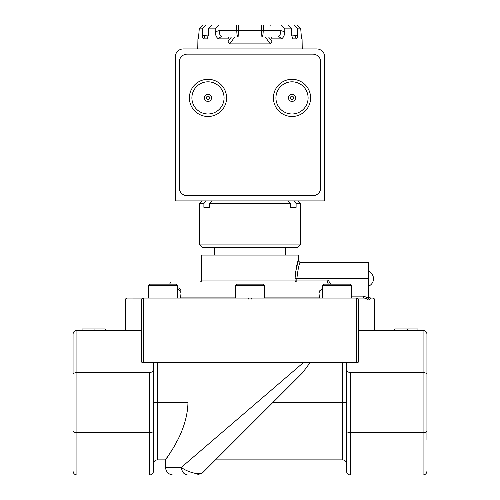 <?xml version="1.0" encoding="UTF-8"?>
<svg xmlns="http://www.w3.org/2000/svg" width="500" height="500" viewBox="0 0 500 500"><rect width="100%" height="100%" fill="white"/><g stroke="black" fill="none" stroke-linecap="round" stroke-linejoin="round"><path stroke-width="0.75" d="M351.575 296.131L363.469 296.131L368.644 298.062L369.087 299.994L370.575 298.062L372.7 298.062A1.931 1.931 0 0 1 374.631 299.994L374.631 330.231M157.35 362.406L157.35 459.881L165.588 459.881L165.588 467.281A7.719 7.719 0 0 0 173.306 475L187.712 475C183.931 474.506 181.838 471.938 181.444 467.281L303.644 362.406M248.006 362.406L248.006 299.994L143.45 299.994A1.931 0.963 90 0 1 144.419 298.062L356.613 298.062A1.931 1.931 0 0 1 358.544 299.994L358.544 360.613L358.119 362.406L141.881 362.406L141.456 360.613L141.456 299.994L125.369 299.994A1.931 1.931 0 0 1 127.3 298.062L143.075 298.087M368.644 286.144A8.044 8.044 0 0 0 368.644 271.375M199.812 281.975A1.931 1.931 0 0 0 201.744 280.05L295.038 280.05A1.931 1.8 -90 0 0 296.844 281.975L296.844 280.05L328.181 280.05L327.038 281.975L170.881 281.975L169.619 284.163M227.994 38.862L227.975 41.669L229.688 43.9L270.312 43.9L265.238 36.969L222.362 36.969L228.812 36.969L227.994 38.862L218.425 38.862C218.6 37.669 219.913 37.038 222.362 36.969C220.431 36.6 219.363 34.487 219.144 30.644L236.775 30.644C236.875 34.625 237.312 36.731 238.1 36.969L238.519 30.644L261.481 30.644L261.9 36.969C262.688 36.731 263.125 34.625 263.225 30.644L280.856 30.644C280.637 34.487 279.569 36.6 277.638 36.969L271.188 36.969L272.006 38.862L272.025 41.669L268.581 36.969L271.188 36.969M225.919 36.969L222.338 36.969M426.938 440.1L426.938 334.094L426.938 440.1M368.481 298.062L368.325 299.119M187.975 362.406L187.975 402.619C187.219 434.206 164.644 459.575 165.588 459.881C164.544 459.65 187.181 434.4 187.975 402.619L153.488 402.619M166.331 458.775L167.338 457.256M168.625 455.294L171.969 449.963M175.981 443.006L177.619 439.931M205.131 446.95L181.444 467.281C183.331 469.875 197.631 475.956 202.625 472.738L211.988 463.375M177.506 287.944L181.044 292.725L180.662 297.1L180.119 298.062M319.137 290.419L318.956 292.725L322.494 287.944M73.062 374.231L73.062 334.094C73.306 331.763 74.594 330.481 76.925 330.231C74.594 330.481 73.306 331.763 73.062 334.094L73.062 374.231C73.306 373.269 74.594 372.738 76.925 372.631L149.631 372.631C151.956 372.388 153.244 371.1 153.488 368.775L153.488 362.406M148.425 285.619L149.875 284.163L176.05 284.163L177.506 285.619L148.425 285.619L148.425 298.062M235.456 285.619L236.912 284.163L263.087 284.163L264.544 285.619L235.456 285.619L235.456 298.062M322.494 285.619L323.95 284.163L350.125 284.163L351.575 285.619L322.494 285.619L322.494 298.062M295.4 272.844L298.256 260.75C297.219 261.8 296.144 267.806 295.038 278.762L296.844 278.762C297.981 269.037 299.094 263.675 300.181 262.675C299.1 263.669 297.981 269.031 296.844 278.762L296.844 280.05L295.038 280.05L295.038 278.762M368.644 298.062L368.644 262.675L300.181 262.675L298.256 260.75L298.256 255.081L201.744 255.081L201.744 280.05M214.613 247.494L214.613 255.081M285.387 247.494L285.387 255.081M297.675 247.494L202.325 247.494L199.75 244.919L300.25 244.919L297.675 247.494M297.675 200.906L300.25 203.481L296.1 203.481L296.1 207.344L290.369 207.344L290.369 203.481L209.631 203.481L209.631 207.344L203.9 207.344L203.9 203.481L199.75 203.481L199.75 244.919M302.244 48.938L302.069 38.862L301.525 38.344M301.444 37.962L300.738 28.863L297.688 28.863L294.288 25L297.137 25L300.738 28.863M291.725 35.069L297.744 35.456L297.688 28.863M297.744 35.456L296.906 38.862L295.319 36.969L292.038 36.969L295.319 36.969L296.288 35.069M296.906 38.862L293.031 38.862L292.419 37.812L291.737 35.456L291.562 28.863L284.794 28.863L281.262 25L288.094 25L291.562 28.863M280.856 30.644L284.8 31.738L284.794 28.863M284.8 31.738C284.594 35.2 283.512 37.575 281.575 38.862C281.45 37.681 280.138 37.05 277.638 36.969L265.238 36.969M270.312 43.9L272.025 41.669M191.9 97.9A16.087 16.087 0 0 1 207.987 81.812A16.087 16.087 0 0 1 224.069 97.9A16.087 16.087 0 0 1 207.987 113.981A16.087 16.087 0 0 1 191.9 97.9M226.581 97.9A18.594 18.594 0 0 0 207.987 79.306A18.594 18.594 0 0 0 189.394 97.9A18.594 18.594 0 0 0 207.987 116.494A18.594 18.594 0 0 0 226.581 97.9M275.931 97.9A16.087 16.087 0 0 1 292.013 81.812A16.087 16.087 0 0 1 308.1 97.9A16.087 16.087 0 0 1 292.013 113.981A16.087 16.087 0 0 1 275.931 97.9M310.606 97.9A18.594 18.594 0 0 0 292.013 79.306A18.594 18.594 0 0 0 273.419 97.9A18.594 18.594 0 0 0 292.013 116.494A18.594 18.594 0 0 0 310.606 97.9M204.444 97.9A3.538 3.538 0 0 1 207.987 94.362A3.538 3.538 0 0 1 211.525 97.9A3.538 3.538 0 0 1 207.987 101.438A3.538 3.538 0 0 1 204.444 97.9M288.475 97.9A3.538 3.538 0 0 1 292.013 94.362A3.538 3.538 0 0 1 295.556 97.9A3.538 3.538 0 0 1 292.013 101.438A3.538 3.538 0 0 1 288.475 97.9M206.056 97.9C207.344 95.412 208.631 95.412 209.919 97.9C208.631 100.388 207.344 100.388 206.056 97.9M290.081 97.9C291.369 95.412 292.656 95.412 293.944 97.9C292.656 100.388 291.369 100.388 290.081 97.9M426.938 334.094C426.694 331.763 425.406 330.481 423.075 330.231C425.406 330.481 426.694 331.763 426.938 334.094M426.938 471.138C426.694 473.469 425.406 474.756 423.075 475C425.406 474.756 426.694 473.469 426.938 471.138M426.938 431C426.694 431.962 425.406 432.5 423.075 432.6L423.075 475L350.369 475C348.044 474.756 346.756 473.469 346.512 471.138L346.512 362.406M426.938 374.231C426.694 373.269 425.406 372.738 423.075 372.631L423.075 432.6L350.369 432.6C348.044 432.5 346.756 431.962 346.512 431M346.512 471.138C346.756 473.469 348.044 474.756 350.369 475L350.369 372.631L423.075 372.631L423.075 330.231L358.544 330.231M350.369 372.631C348.044 372.388 346.756 371.1 346.512 368.775M417.931 330.231L417.931 328.944L394.769 328.944L394.769 330.231M407.638 328.944L407.638 330.231M363.469 296.131L363.469 298.062L356.613 298.062A1.931 1.931 0 0 1 358.544 299.994L367.931 299.994C367.837 298.8 366.35 298.156 363.469 298.062L355.119 298.062M187.7 471L191.45 472.4M194.7 473.263L200.456 473.656M141.456 330.231L76.925 330.231L76.925 432.6L149.631 432.6L149.631 372.631M310.25 362.406L302.55 372.819M202.625 472.738L197.169 475L187.712 475L197.169 475L202.625 472.738L302.85 372.512L272.75 402.619L342.65 402.619L342.65 362.406M370.575 298.062L368.775 296.831L368.644 296.131M231.919 298.062L318.956 298.062M153.488 368.775L153.488 471.138C153.244 473.469 151.956 474.756 149.631 475C151.956 474.756 153.244 473.469 153.488 471.138M153.488 431C153.244 431.962 151.956 432.5 149.631 432.6L149.631 475L76.925 475C74.594 474.756 73.306 473.469 73.062 471.138C73.306 473.469 74.594 474.756 76.925 475L76.925 432.6C74.594 432.5 73.306 431.962 73.062 431M105.231 330.231L105.231 328.944L82.069 328.944L82.069 330.231M94.938 328.944L94.938 330.231M143.387 298.062A1.931 1.931 0 0 0 141.456 299.994L143.45 299.994L143.45 362.406M180.863 290.413L178.906 287.719M264.544 297.1L319.337 297.1L319.881 298.062M319.337 297.1L318.956 292.725M328.419 284.163L327.106 281.944M203.9 203.481L206.144 200.906M209.631 207.344L203.9 207.344M290.369 203.481L288.125 200.906M211.875 200.906L209.631 203.481M296.1 207.344L290.369 207.344M293.856 200.906L296.1 203.481M175.3 200.906L324.7 200.906L324.7 56.913A7.981 7.981 0 0 0 316.719 48.938L183.281 48.938A7.981 7.981 0 0 0 175.3 56.913L175.3 200.906M312.794 54.144A7.981 7.981 0 0 1 320.775 62.125L320.775 187.719A7.981 7.981 0 0 1 312.794 195.694L187.206 195.694A7.981 7.981 0 0 1 179.225 187.719L179.225 62.125A7.981 7.981 0 0 1 187.206 54.144L312.794 54.144M218.425 38.862C216.488 37.575 215.406 35.2 215.2 31.738L219.144 30.644M215.206 28.863L208.438 28.863L211.906 25L218.738 25L215.206 28.863L215.2 31.738M207.85 37.244L206.969 38.862L208.263 35.456L208.438 28.863M206.969 38.862L203.094 38.862L202.256 35.456L208.275 35.069M202.312 28.863L199.262 28.863L202.862 25L205.712 25L202.312 28.863L202.256 35.456M198.463 38.4L199.262 28.863M197.756 48.938L197.931 38.862L198.356 38.862L198.556 37.962M203.094 38.862L204.681 36.969L203.713 35.069M204.681 36.969L207.963 36.969M234.762 36.969L229.688 43.9M293.031 38.862L292.15 37.25M277.638 36.969L275.219 36.969M218.738 25L281.262 25M288.094 25L294.288 25M205.712 25L211.906 25M228.812 36.969L231.419 36.969L227.975 41.669M292.038 36.969L295.319 36.969M222.362 36.969L224.781 36.969M165.588 467.281L181.444 467.281M281.575 38.862L272.006 38.862M374.631 299.994L369.087 299.994M346.512 402.619L342.65 402.619L342.65 459.881C344.988 460.112 346.275 461.4 346.512 463.738M358.544 299.994L356.55 299.994L356.55 362.406M355.581 298.062A1.931 0.963 90 0 1 356.55 299.994L251.994 299.994L251.994 362.406M251.031 298.062A1.931 0.963 90 0 1 251.994 299.994L248.006 299.994A1.931 0.963 -90 0 1 248.969 298.062M180.662 297.1L235.456 297.1M368.644 278.762L296.844 278.762M328.181 280.05L330.619 284.163M263.231 25L263.225 30.644L261.481 30.644L261.481 25M238.519 25L238.519 30.644L236.775 30.644L236.769 25M177.506 285.619L177.506 298.062M264.544 285.619L264.544 298.062M351.575 285.619L351.575 298.062M300.25 203.481L300.25 244.919M215.487 459.881L342.65 459.881M157.35 459.881C155.013 460.112 153.725 461.4 153.488 463.738M125.369 299.994L125.369 330.231M202.325 200.906L199.75 203.481M197.931 38.862L198.663 37.381M302.069 38.862L301.337 37.381M270.238 25.294L269.731 25"/></g></svg>
